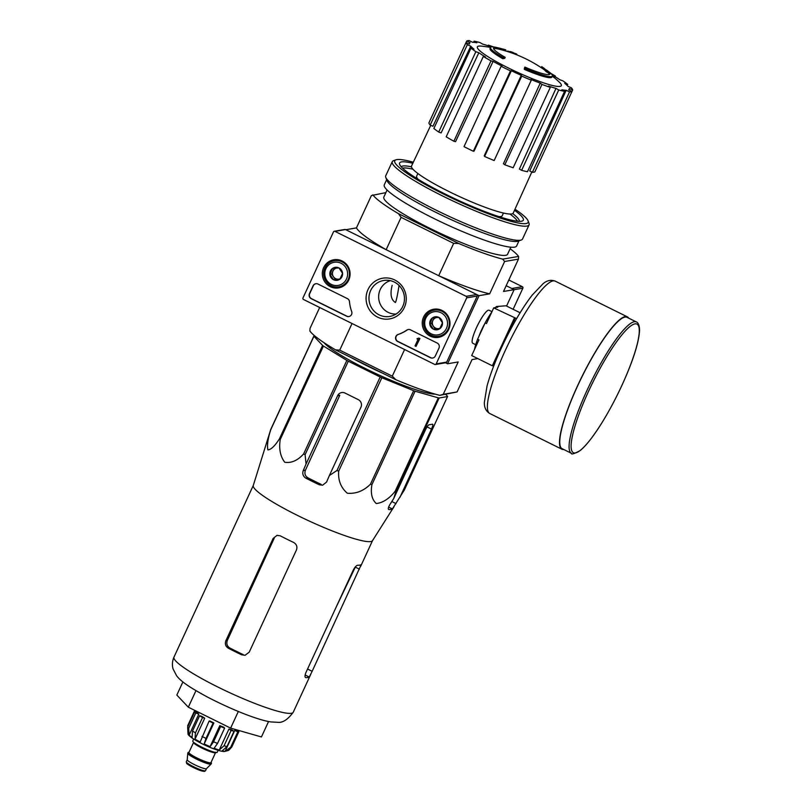 <?xml version="1.0" encoding="UTF-8"?>
<svg xmlns="http://www.w3.org/2000/svg" width="812" height="812" viewBox="0 0 812 812"><rect width="100%" height="100%" fill="white"/><g stroke="black" fill="none" stroke-linecap="round" stroke-linejoin="round"><path stroke-width="1.22" d="M394.074 506.607L372.525 540.63A65.691 8.922 -155.2 0 1 372.048 541.086A65.691 8.922 -155.2 0 1 307.149 520.066A65.691 8.922 -155.2 0 1 253.273 485.525L270.731 429.467A73.456 9.977 -155.2 0 0 270.741 429.741C267.899 438.541 266.935 445.25 267.869 449.868C271.015 449.686 274.862 446.021 279.409 438.886A73.456 9.977 -155.2 0 0 280.241 439.495C278.8 448.803 280.292 456.385 284.728 462.241C291.376 463.307 297.689 460.516 303.658 453.888A73.456 9.977 -155.2 0 0 305.099 454.679L306.073 463.987L303.241 470.564C302.186 473.802 303.059 476.329 305.85 478.146A70.695 9.602 24.8 0 0 319.177 484.744L322.567 485.221L326.556 482.105L329.378 475.527L336.99 470.463A73.456 9.977 -155.2 0 0 338.655 471.214C338.015 480.379 340.898 487.718 347.323 493.239C355.981 493.96 363.695 490.935 370.465 484.165A73.456 9.977 -155.2 0 0 371.906 484.673C370.445 493.239 371.906 499.532 376.291 503.552C382.899 502.78 389.181 498.7 395.129 491.321A73.456 9.977 -155.2 0 0 395.952 491.453L393.759 498.446L389.841 504.638C388.177 507.571 387.862 509.215 388.877 509.56A70.695 9.602 24.8 0 0 392.379 508.951L404.356 490.012L447.544 396.55L439.14 397.992A73.456 9.977 -155.2 0 1 438.318 397.85L415.094 391.211A73.456 9.977 -155.2 0 1 413.653 390.694L381.843 377.753A73.456 9.977 -155.2 0 1 380.178 377.001L348.287 361.208A73.456 9.977 -155.2 0 1 346.846 360.426L323.43 346.034A73.456 9.977 -155.2 0 1 322.597 345.415L313.929 336.28A73.456 9.977 -155.2 0 1 313.919 336.006L314.691 335.874M399.9 497.391L431.466 429.091A5.684 1.086 116.3 0 0 432.664 424.229A5.684 1.086 116.3 0 0 432.512 424.209L429 424.808A5.684 1.086 116.3 0 0 425.326 430.147L393.759 498.446M445.707 394.338L447.534 396.276A73.456 9.977 -155.2 0 1 447.544 396.55M435.313 394.155A63.762 8.668 -155.2 0 1 377.093 374.139A63.762 8.668 -155.2 0 1 324.12 342.776M348.287 361.208L305.099 454.679M346.846 360.426L303.658 453.888M380.178 377.001L336.99 470.463M381.843 377.753L338.655 471.214M323.43 346.034L280.241 439.495M322.597 345.415L279.409 438.886M313.929 336.28L270.741 429.741M313.919 336.006L270.731 429.467M439.14 397.992L395.952 491.453M438.318 397.85L395.129 491.321M415.094 391.211L371.906 484.673M413.653 390.694L370.465 484.165M329.378 475.527L360.944 407.228A5.684 5.522 -99.7 0 0 358.305 399.646L344.988 393.049A5.684 5.522 -99.7 0 0 337.63 395.688L306.073 463.987M319.177 484.744L321.187 484.399A62.098 8.435 24.8 0 1 307.86 477.801C305.089 475.994 304.277 473.457 305.434 470.189L339.781 395.312L337.63 395.688M399.068 285.479C397.332 296.015 396.104 301.688 395.383 302.49C391.029 299.79 389.963 294.066 392.166 285.317M503.338 57.713A132.518 65.985 119.3 0 1 505.186 57.337L504.719 58.362A132.518 65.985 119.3 0 0 502.872 58.728L503.338 57.713A34.074 4.628 -155.2 0 1 490.499 47.461A34.074 4.628 -155.2 0 1 495.929 47.34A132.529 132.529 0 0 1 499.593 48.172A31.049 4.222 -155.2 0 1 502.75 49.045M502.872 58.728A34.074 4.628 -155.2 0 1 490.032 48.487L490.499 47.461M493.584 48.669A31.049 4.222 -155.2 0 1 499.116 49.197A132.529 132.529 0 0 1 502.303 50.019M505.186 57.337A31.049 4.222 -155.2 0 1 493.574 48.04A31.049 4.222 -155.2 0 1 499.593 48.172M545.096 70.35A132.529 132.529 0 0 0 503.816 50.435A129.707 93.481 123 0 0 502.293 50.019L502.77 49.004A130.58 2.639 -65 0 1 502.801 49.004A129.707 93.481 123 0 1 504.282 49.41A132.529 132.529 0 0 0 502.801 49.004M505.308 50.862L505.774 49.847A129.707 93.481 123 0 0 504.282 49.41M505.45 50.912L505.805 50.151A131.067 2.649 115 0 0 505.774 49.847M524.319 69.355L524.785 68.33A132.518 17.884 -66.3 0 0 524.897 67.091L524.43 68.117A132.518 17.884 -66.3 0 1 524.319 69.355A34.074 4.628 -155.2 0 0 551.906 77.069L552.373 76.044A34.074 4.628 -155.2 0 1 524.785 68.33M552.343 76.115A130.519 120.582 -84.5 0 1 554.048 77.607L554.515 76.582A130.519 120.582 -84.5 0 0 550.983 73.557A34.074 4.628 -155.2 0 1 552.373 76.044M546.334 71.821L546.811 70.806A130.58 46.72 117.8 0 1 548.547 71.7L548.07 72.715A130.58 46.72 117.8 0 0 546.334 71.821A129.707 52.942 -68.7 0 0 545.014 70.532L545.481 69.507A131.067 46.893 -62.2 0 1 547.694 70.888A129.95 120.054 95.5 0 1 553.165 75.262A127.139 51.897 111.3 0 1 554.515 76.582M546.811 70.806A129.707 52.942 -68.7 0 0 545.481 69.507M548.07 72.715A31.049 4.222 -155.2 0 1 549.45 74.481M548.547 71.7A31.049 4.222 -155.2 0 1 549.947 74.085A31.049 4.222 -155.2 0 1 524.897 67.091M543.715 69.365L544.192 68.35A130.499 126.834 -99.7 0 0 541.695 66.655L541.228 67.67M545.41 69.659A131.108 25.162 116.3 0 0 544.192 68.35M512.687 53.287L513.052 52.475A130.499 126.834 -99.7 0 0 510.22 51.532L509.865 52.303M513.275 53.501L513.549 52.902A131.524 25.243 116.3 0 0 513.052 52.475M516.229 54.617L516.533 53.978A129.89 126.246 -99.7 0 0 513.549 52.902M516.777 54.84L516.96 54.445A131.879 25.304 116.3 0 0 516.533 53.978M507.439 51.511L507.662 51.034A129.89 126.246 -99.7 0 1 510.109 51.775M503.46 213.048L502.202 215.779A47.137 6.405 -155.2 0 1 498.822 216.581M418.19 179.33A47.137 6.405 -155.2 0 1 416.607 176.234L417.875 173.494M404.599 349.525L392.287 376.159L339.731 350.145L352.043 323.511M445.555 362.781L447.564 363.776L479.039 295.669L438.703 275.704A81.413 11.063 24.8 0 0 489.666 293.842L479.039 295.669M510.129 248.726A81.413 11.063 24.8 0 1 518.604 256.419L502.709 259.14A81.413 11.063 24.8 0 1 458.76 243.498L453.654 243.356L438.703 275.704M453.654 243.356L401.098 217.342L386.157 249.69L345.821 229.725L356.448 227.898A81.413 11.063 24.8 0 0 386.157 249.69M392.287 376.159L395.82 379.712L335.508 349.85L339.731 350.145M319.674 307.484L310.032 328.363L309.89 331.063A81.413 11.063 24.8 0 0 335.508 349.85M443.25 394.307L457.095 391.932L439.769 395.363L443.25 394.307L458.191 361.949L447.564 363.776M395.82 379.712A81.413 11.063 24.8 0 0 439.769 395.363M506.556 306.053L514.138 289.651L506.18 285.702L511.804 288.493L522.339 286.687L508.819 279.988M472.219 342.593A18.422 3.532 -63.7 0 1 476.583 327.449A18.422 3.532 -63.7 0 1 488.245 310.214M518.604 256.419L518.462 259.119L504.617 261.494L489.666 293.842M457.095 391.932L472.046 359.574L477.811 358.589M514.138 289.651L503.511 291.467L518.462 259.119M385.893 192.606L371.399 195.55L356.448 227.898M510.839 247.193L507.591 254.217A68.157 9.257 -155.2 0 1 441.829 234.039A68.157 9.257 -155.2 0 1 383.843 197.042L387.091 190.018M372.83 194.85A81.413 11.063 24.8 0 0 398.448 213.637L458.76 243.498M401.098 217.342L398.448 213.637M504.617 261.494L502.709 259.14M402.549 168.145A64.178 8.719 -155.2 0 1 402.955 168.064A64.178 8.719 -155.2 0 1 412.932 169.211M509.936 214.033A64.178 8.719 -155.2 0 1 517.467 221.25M554.119 77.444A132.529 132.529 0 0 1 559.356 82.195A46.243 6.283 -155.2 0 1 520.553 73.709A46.243 6.283 -155.2 0 1 478.684 46.122A46.243 6.283 -155.2 0 1 481.303 46.122A132.529 132.529 0 0 1 490.529 47.401M510.474 70.888L511.357 70.745L474.046 151.133L473.335 151.255L510.474 70.888A58.687 7.978 24.8 0 1 501.146 66.279L502.029 66.127A54.901 7.46 -155.2 0 1 493.097 61.377L455.552 141.643L453.867 141.247L491.006 60.88L493.097 61.377M521.274 75.323L521.74 76.095L484.602 156.462L484.226 155.843L521.274 75.323A54.901 7.46 -155.2 0 1 511.357 70.745M521.74 76.095A58.687 7.978 24.8 0 0 531.292 80.195L530.825 79.424A54.901 7.46 -155.2 0 0 540.224 83.139L541.959 84.418A58.687 7.978 24.8 0 0 550.292 87.381L548.557 86.102A54.901 7.46 -155.2 0 0 555.997 88.386L558.747 89.97A58.687 7.978 24.8 0 0 564.584 91.35L561.833 89.767A54.901 7.46 -155.2 0 0 566.187 90.264L569.537 91.918A58.687 7.978 24.8 0 0 571.993 91.502L568.654 89.838A54.901 7.46 -155.2 0 0 569.202 89.279L568.887 89.959M566.187 90.264L529.708 170.956L532.398 172.286A58.687 7.978 24.8 0 0 534.864 171.87L572.683 89.959L569.263 88.488A54.901 7.46 -155.2 0 1 569.202 89.279M572.683 89.959A58.687 7.978 24.8 0 0 571.384 87.808L567.964 86.336A54.901 7.46 -155.2 0 0 564.726 83.331L567.72 84.397A58.687 7.978 24.8 0 0 562.858 80.835L559.874 79.769A54.901 7.46 -155.2 0 0 553.865 75.922M553.571 75.638L555.378 76.064A58.687 7.978 24.8 0 0 551.135 73.567M493.574 46.934A58.687 7.978 24.8 0 0 488.418 45.137L490.164 46.416A54.901 7.46 -155.2 0 0 482.714 44.132L479.963 42.549A58.687 7.978 24.8 0 0 474.127 41.168L476.877 42.762A54.901 7.46 -155.2 0 0 472.523 42.254L469.174 40.6A58.687 7.978 24.8 0 0 466.717 41.026L470.067 42.681A54.901 7.46 -155.2 0 0 469.519 43.219L469.194 43.919M466.027 42.559A58.687 7.978 24.8 0 0 467.326 44.711L430.187 125.078A58.687 7.978 24.8 0 1 428.888 122.927L466.027 42.559L469.458 44.031A54.901 7.46 -155.2 0 1 469.519 43.219M467.326 44.711L470.757 46.182L432.948 126.266L430.187 125.078M471.001 48.131A58.687 7.978 24.8 0 0 475.852 51.694L438.724 132.051A58.687 7.978 24.8 0 1 433.862 128.499L471.001 48.131L473.985 49.187A54.901 7.46 -155.2 0 1 470.757 46.182M475.852 51.694L478.847 52.75L441.119 132.914L438.724 132.051M453.867 141.247A58.687 7.978 24.8 0 1 446.194 136.822L483.333 56.454L485.424 56.952A54.901 7.46 -155.2 0 1 478.847 52.75M483.333 56.454A58.687 7.978 24.8 0 0 491.006 60.88M531.819 172.002L513.265 213.028A56.038 7.612 -155.2 0 1 459.196 196.443A56.038 7.612 -155.2 0 1 411.532 166.024L430.746 125.322M558.747 89.97L521.619 170.337L519.396 169.058L555.997 88.386M541.959 84.418L504.831 164.785L503.43 163.75L540.224 83.139M532.398 172.286L569.537 91.918M521.619 170.337A58.687 7.978 24.8 0 0 527.455 171.718L564.584 91.35M504.831 164.785A58.687 7.978 24.8 0 0 513.164 167.749L550.292 87.381M484.602 156.462A58.687 7.978 24.8 0 0 494.153 160.563L531.292 80.195M473.335 151.255A58.687 7.978 24.8 0 1 464.017 146.647L501.146 66.279M429.578 121.384L466.717 41.026M473.599 42.305L474.127 41.168M488.134 45.756L488.418 45.137M555.103 76.683L555.378 76.064M567.192 85.514L567.72 84.397M382.99 373.358A68.157 9.257 -155.2 0 1 351.16 357.605M182.903 681.918L176.833 695.062L188.323 707.191L230.628 728.131L261.434 736.951L268.569 721.503M188.323 707.191L195.966 690.657M230.628 728.131L238.322 711.474M296.441 549.978L249.233 652.137L245.092 655.284L241.661 654.817A65.691 8.922 24.8 0 1 228.345 648.22C225.563 646.403 224.762 643.865 225.919 640.597L273.126 538.437L277.054 535.331L280.272 535.839A65.691 8.922 -155.2 0 0 293.589 542.436C296.593 544.213 297.547 546.72 296.441 549.978M241.661 654.817L243.103 654.563A59.56 8.09 24.8 0 1 229.776 647.976C227.015 646.169 226.203 643.622 227.36 640.353L274.202 538.254L273.126 538.437M253.293 485.444L173.971 657.121A65.691 8.922 -155.2 0 0 229.867 692.778A65.691 8.922 -155.2 0 0 293.244 712.236C287.824 719.605 282.647 722.964 277.714 722.304L271.147 721.949C259.434 720.457 233.653 710.612 207.973 697.325C188.77 686.942 181.086 681.512 176.64 675.828L173.078 668.956C171.951 665.069 172.256 661.13 173.971 657.121M312.153 671.301L361.208 564.655A65.691 8.922 -155.2 0 1 357.696 565.253C356.336 565.477 354.844 567.121 353.22 570.197L306.012 672.356C304.764 675.503 304.683 677.269 305.769 677.634A65.691 8.922 24.8 0 0 309.281 677.035L312.153 671.301L307.555 669.027M516.615 318.608L493.716 307.89L486.479 323.552L485.15 322.892L477.598 339.233L478.928 339.893L471.691 355.565L492.336 365.786L493.767 365.877M520.116 312.762L506.008 305.779L496.426 306.53L497.756 307.19L493.716 307.89M514.361 318.111L492.336 365.786M477.598 339.233A28.024 5.379 116.3 0 0 474.523 349.414M496.426 306.53A28.024 5.379 116.3 0 0 495.361 307.606M491.767 312.102A28.024 5.379 116.3 0 0 485.15 322.892M636.415 321.968L627.087 317.35A73.273 14.058 116.3 0 0 581.981 376.778A73.273 14.058 116.3 0 0 562.077 448.671L571.404 453.289C571.1 454.75 573.962 453.888 579.971 450.711C583.199 448.143 586.893 444.154 591.034 438.734C601.55 424.717 611.842 406.944 621.911 385.416C633.025 361.005 638.912 342.644 639.562 330.342C639.43 322.577 636.405 321.907 636.415 321.968A73.273 14.058 116.3 0 0 591.309 381.386A73.273 14.058 116.3 0 0 571.404 453.289M628.661 318.131A73.831 14.169 116.3 0 0 627.341 316.842A73.831 14.169 116.3 0 0 581.889 376.727A73.831 14.169 116.3 0 0 561.823 449.188A73.831 14.169 116.3 0 0 563.65 449.452M515.285 317.949L503.511 343.446M499.634 351.819L493.26 365.623M513.113 309.301L522.867 288.199A1.137 1.106 -99.7 0 0 522.339 286.687M466.707 297.842L436.176 363.898A1.137 1.106 80.3 0 1 434.704 364.426L303.485 299.476A1.137 1.106 80.3 0 1 302.967 297.953L333.488 231.897A1.137 1.106 80.3 0 1 334.96 231.369L466.179 296.319A1.137 1.106 80.3 0 1 466.707 297.842L477.233 296.035L446.712 362.091A1.137 1.106 80.3 0 1 445.9 362.72L435.374 364.527M323.653 267.615A14.271 13.875 80.3 0 1 349.881 271.482A14.271 13.875 80.3 0 1 325.48 282.779A14.271 13.875 80.3 0 1 323.653 267.615M423.57 317.076A14.271 13.875 80.3 0 1 449.797 320.943A14.271 13.875 80.3 0 1 425.397 332.24A14.271 13.875 80.3 0 1 423.57 317.076M367.998 289.569A20.655 20.077 80.3 0 1 402.681 286.971A20.655 20.077 80.3 0 1 387.811 319.136A20.655 20.077 80.3 0 1 367.998 289.569M437.211 343.07A3.786 3.684 80.3 0 1 438.967 348.125L435.344 355.96A3.786 3.684 80.3 0 1 430.441 357.716L397.657 341.487A3.786 3.684 80.3 0 1 398.042 334.483A37.87 36.804 80.3 0 0 406.822 330.088A3.786 3.684 80.3 0 1 410.456 329.834L437.211 343.07M347.394 298.613A3.786 3.684 80.3 0 1 349.485 301.709A37.87 36.804 80.3 0 0 351.687 311.544A3.786 3.684 80.3 0 1 346.673 316.244L311.219 298.694A3.786 3.684 80.3 0 1 309.453 293.639L313.077 285.814A3.786 3.684 80.3 0 1 317.979 284.048L347.394 298.613M334.3 231.268L344.826 229.461A1.137 1.106 80.3 0 1 345.486 229.563L476.705 294.512A1.137 1.106 80.3 0 1 477.233 296.035M332.91 261.028A14.007 13.621 80.3 0 1 336.574 259.576M341.304 287.143A14.007 13.621 80.3 0 1 337.366 286.991M432.826 310.488A14.007 13.621 80.3 0 1 436.491 309.037M441.22 336.604A14.007 13.621 80.3 0 1 437.282 336.452M370.668 290.513A18.25 17.742 80.3 0 1 385.913 280.241A18.25 17.742 80.3 0 1 404.203 295.466A18.25 17.742 80.3 0 1 392.034 315.909A18.25 17.742 80.3 0 1 373.337 310.306A18.25 17.742 80.3 0 1 370.668 290.513M396.063 314.061A17.093 16.616 80.3 0 1 390.328 280.637M432.786 358.021A3.786 3.684 80.3 0 1 430.705 357.676L397.921 341.436A3.786 3.684 80.3 0 1 398.306 334.442L398.042 334.483M408.375 329.489A3.786 3.684 80.3 0 0 407.086 330.037A37.87 36.804 80.3 0 1 398.306 334.442M418.647 338.066L419.916 338.523L418.495 338.411A0.568 0.548 80.3 0 1 417.754 338.675L417.023 338.939L418.038 339.396L415.033 345.902L416.028 346.399L419.652 338.563M417.256 338.431L418.018 338.624M419.916 338.523L416.028 346.399M349.018 316.548A3.786 3.684 80.3 0 1 346.927 316.203L311.483 298.654A3.786 3.684 80.3 0 1 309.717 293.599L313.341 285.763A3.786 3.684 80.3 0 1 315.898 283.703M432.491 317.868L438.845 317.39L442.479 322.811L439.749 328.708L433.395 329.185L429.761 323.765L432.491 317.868A6.557 6.374 80.3 0 1 442.479 322.811A6.557 6.374 80.3 0 1 433.395 329.185A6.557 6.374 80.3 0 1 432.491 317.868M425.792 318.172A11.733 11.409 80.3 0 1 445.504 316.7A11.733 11.409 80.3 0 1 437.059 334.98A11.733 11.409 80.3 0 1 425.792 318.172M424.818 317.451A13.256 12.88 80.3 0 1 449.168 321.044A13.256 12.88 80.3 0 1 426.229 331.164A13.256 12.88 80.3 0 1 424.818 317.451M434.227 310.164L437.303 309.636A13.256 12.88 80.3 0 1 439.393 309.453M443.809 335.234A13.256 12.88 80.3 0 1 441.779 335.762L438.713 336.29M440.023 328.231A5.684 5.522 80.3 0 1 438.328 328.647L439.85 328.535M438.328 328.647A5.684 5.522 80.3 0 1 433.334 326.17L435.151 328.88L438.328 328.647M433.334 326.17A5.684 5.522 80.3 0 1 432.877 320.517L431.517 323.46L433.334 326.17M434.166 317.725L432.877 320.517A5.684 5.522 80.3 0 1 436.176 317.573M431.517 323.46L429.761 323.765M435.151 328.88L433.395 329.185M332.575 268.407L338.939 267.93L342.573 273.35L339.842 279.247L333.488 279.724L329.855 274.304L332.575 268.407A6.557 6.374 80.3 0 1 342.573 273.35A6.557 6.374 80.3 0 1 333.488 279.724A6.557 6.374 80.3 0 1 332.575 268.407M325.886 268.721A11.733 11.409 80.3 0 1 345.597 267.239A11.733 11.409 80.3 0 1 337.142 285.53A11.733 11.409 80.3 0 1 325.886 268.721M324.901 268.001A13.256 12.88 80.3 0 1 349.251 271.594A13.256 12.88 80.3 0 1 326.312 281.703A13.256 12.88 80.3 0 1 324.901 268.001M334.321 260.703L337.386 260.175A13.256 12.88 80.3 0 1 339.477 260.002M343.902 285.773A13.256 12.88 80.3 0 1 341.872 286.301L338.797 286.829M340.116 278.78A5.684 5.522 80.3 0 1 338.421 279.186L339.944 279.074M338.421 279.186A5.684 5.522 80.3 0 1 333.427 276.709L335.234 279.429L338.421 279.186M333.427 276.709A5.684 5.522 80.3 0 1 332.971 271.056L331.611 273.999L333.427 276.709M334.26 268.264L332.971 271.056A5.684 5.522 80.3 0 1 336.269 268.112M331.611 273.999L329.855 274.304M335.234 279.429L333.488 279.724M515.001 209.202A73.456 9.977 -155.2 0 1 528.074 220.854A73.456 9.977 -155.2 0 1 457.268 200.635A73.456 9.977 -155.2 0 1 395.972 159.812A73.456 9.977 -155.2 0 1 396.845 159.599A73.456 9.977 -155.2 0 1 413.318 162.227M514.514 210.288A68.157 9.257 -155.2 0 1 522.207 221.047A68.157 9.257 -155.2 0 1 457.562 199.985A68.157 9.257 -155.2 0 1 399.636 164.41A68.157 9.257 -155.2 0 1 401.504 161.903A68.157 9.257 -155.2 0 1 412.811 163.293M528.074 220.854L529.008 223.31A75.354 10.241 -155.2 0 1 529.069 224.883A75.354 10.241 -155.2 0 1 456.374 202.574A75.354 10.241 -155.2 0 1 392.267 161.679A75.354 10.241 -155.2 0 1 393.495 160.695L395.972 159.812M529.069 224.883L522.532 239.022A75.354 10.241 -155.2 0 1 521.304 239.997A75.354 10.241 -155.2 0 1 449.838 216.702A75.354 10.241 -155.2 0 1 385.791 177.381A75.354 10.241 -155.2 0 1 385.73 175.808L392.267 161.679M521.304 239.997L518.086 241.144A72.887 9.906 -155.2 0 1 448.955 218.621A72.887 9.906 -155.2 0 1 386.999 180.579L385.791 177.381M518.99 240.819L516.605 245.985A72.887 9.906 -155.2 0 1 446.285 224.406A72.887 9.906 -155.2 0 1 384.269 184.842L386.654 179.675M401.24 166.805A65.082 8.841 -155.2 0 1 402.935 166.003A65.082 8.841 -155.2 0 1 411.451 166.815M512.717 213.597A65.082 8.841 -155.2 0 1 519.345 221.371M187.247 759.738A10.607 1.441 24.8 0 0 187.227 759.809A10.607 1.441 24.8 0 0 195.57 765.168A10.607 1.441 24.8 0 0 206.197 768.802A10.607 1.441 24.8 0 0 206.451 768.69A10.607 1.441 24.8 0 0 206.492 768.629M189.023 752.277A12.87 1.746 24.8 0 0 188.09 752.491L187.775 753.171A12.87 1.746 24.8 0 0 187.755 753.262A12.87 1.746 24.8 0 0 197.884 759.768A12.87 1.746 24.8 0 0 210.785 764.183A12.87 1.746 24.8 0 0 211.1 764.051A12.87 1.746 24.8 0 0 211.15 763.97L211.465 763.29A12.87 1.746 24.8 0 0 211.029 762.438M188.09 752.491A12.87 1.746 24.8 0 0 197.905 758.946A12.87 1.746 24.8 0 0 211.1 763.503A12.87 1.746 24.8 0 0 211.465 763.29M193.672 739.052L192.769 741.021A13.439 1.827 24.8 0 0 203.02 747.761A13.439 1.827 24.8 0 0 216.794 752.511A13.439 1.827 24.8 0 0 217.169 752.298L218.083 750.329M210.105 746.634L219.819 725.623L220.631 726.486L213.556 741.803L210.105 746.634A21.203 2.883 24.8 0 1 204.177 743.954L213.881 722.944A21.203 2.883 24.8 0 1 209.882 720.965L209.09 721.097L200.178 741.975A21.203 2.883 24.8 0 1 195.022 739.164L204.736 718.153A21.203 2.883 24.8 0 1 201.802 716.346L199.61 715.717L192.525 731.044L192.089 737.367A21.203 2.883 24.8 0 1 189.105 735.175L198.808 714.154A21.203 2.883 24.8 0 1 197.722 713.007L194.718 711.789L187.643 727.116L188.019 734.028A21.203 2.883 24.8 0 1 187.988 733.977C188.333 736.149 197.935 742.371 210.409 747.547C220.539 751.567 223.351 751.577 224.721 751.455L228.73 750.339L231.775 747.02A24.614 3.339 -155.2 0 1 230.72 747.202L225.076 751.394L234.79 730.384L237.794 731.876A24.614 3.339 24.8 0 0 238.85 731.693L231.775 747.02M231.146 730.424L224.061 745.751L219.22 750.075L228.933 729.064L231.146 730.424A24.614 3.339 24.8 0 0 234.049 731.257L226.974 746.583L222.133 750.917A21.203 2.883 24.8 0 0 225.076 751.394M220.631 726.486A24.614 3.339 24.8 0 0 224.619 728.11L217.545 743.427L214.094 748.258A21.203 2.883 24.8 0 0 219.22 750.075M204.177 743.954L206.004 738.402A24.614 3.339 -155.2 0 1 202.015 736.423M195.022 739.164L195.459 732.85A24.614 3.339 -155.2 0 1 192.525 731.044M189.105 735.175L188.729 728.262A24.614 3.339 -155.2 0 1 187.643 727.116M237.794 731.876L230.72 747.202M209.09 721.097A24.614 3.339 24.8 0 0 213.089 723.076L206.004 738.402M199.61 715.717A24.614 3.339 24.8 0 0 202.543 717.524L195.459 732.85M194.718 711.789A24.614 3.339 24.8 0 0 195.804 712.936L188.729 728.262M194.9 710.449A24.614 3.339 24.8 0 0 194.687 710.53L187.613 725.857M238.809 730.475L238.352 731.45M234.049 731.257L231.836 729.897A21.203 2.883 24.8 0 1 228.933 729.064M224.619 728.11L223.807 727.237A21.203 2.883 24.8 0 1 219.819 725.623M213.089 723.076L213.881 722.944M202.543 717.524L204.736 718.153M195.804 712.936L198.808 714.154M194.687 710.53L197.631 711.992M238.85 731.693L235.835 730.201A21.203 2.883 24.8 0 1 235.419 730.343A21.203 2.883 24.8 0 1 234.79 730.384M431.466 429.091L427.071 426.919M395.982 503.582L391.81 501.522M305.434 470.189L303.241 470.564M392.379 508.951L388.613 507.094M307.86 477.801L305.85 478.146M227.36 640.353L225.919 640.597M229.776 647.976L228.345 648.22M309.281 677.035L305.139 674.985M359.361 569.141L355.301 567.131M484.957 323.308A18.422 3.532 116.3 0 0 478.897 336.412M621.87 385.436A71.75 13.774 116.3 0 0 622.753 333.833A71.75 13.774 116.3 0 0 571.1 445.605A71.75 13.774 116.3 0 0 621.87 385.436M627.341 316.842L555.235 281.145A73.831 14.169 116.3 0 0 509.784 341.03A73.831 14.169 116.3 0 0 489.727 413.491L561.823 449.188M514.108 289.701L522.867 288.199M446.712 362.091L436.176 363.898M345.486 229.563L334.96 231.369M476.705 294.512L466.179 296.319M187.085 762.874A9.653 1.309 24.8 0 0 193.205 767.431A9.653 1.309 24.8 0 0 204.025 771.288M205.243 770.852A10.607 1.441 24.8 0 0 205.548 770.679L204.573 771.37L201.894 770.984C195.662 769.289 185.542 763.331 186.75 763.422L186.293 761.788A10.607 1.441 24.8 0 0 194.383 767.107A10.607 1.441 24.8 0 0 205.243 770.852M188.952 752.43A12.495 1.695 24.8 0 0 196.595 758.246A12.495 1.695 24.8 0 0 210.765 763.331A12.495 1.695 24.8 0 0 210.947 762.6M188.922 752.511L188.932 752.47A12.119 1.644 24.8 0 0 198.179 758.55A12.119 1.644 24.8 0 0 210.592 762.823A12.119 1.644 24.8 0 0 210.937 762.63L210.917 762.671M188.932 752.47L193.581 742.422A12.119 1.644 24.8 0 0 202.817 748.502A12.119 1.644 24.8 0 0 215.231 752.785A12.119 1.644 24.8 0 0 215.576 752.592L215.911 752.257M226.974 746.583A24.614 3.339 -155.2 0 1 224.061 745.751M217.545 743.427A24.614 3.339 -155.2 0 1 213.556 741.803M372.566 540.559L360.619 566.421M310.793 674.254L293.244 712.236M336.056 607.335L355.494 566.725M472.685 343.222L475.71 344.714M489.027 310.204L491.97 311.666M555.235 281.145C551.013 279.582 547.004 280.404 543.187 283.611L532.195 295.111C523.547 306.327 514.818 320.73 505.998 338.33C497.198 356.143 490.884 372.018 487.048 385.974L484.368 402.295C484.165 407.431 485.941 411.166 489.727 413.491M205.548 770.679L206.481 768.67M186.293 761.788L187.227 759.768M206.451 768.69L211.1 764.051M187.227 759.809L187.755 753.262M210.937 762.63L215.576 752.592M235.916 730.242L236.16 729.714M197.245 712.814L197.702 711.83"/></g></svg>
